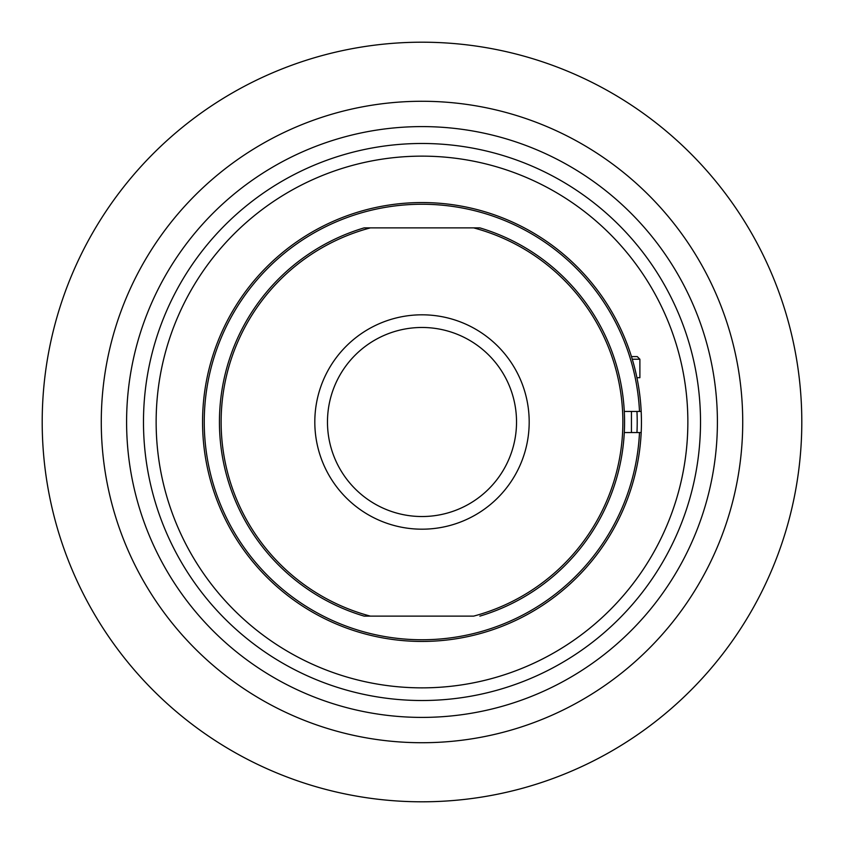 <?xml version="1.0" encoding="UTF-8"?>
<svg xmlns="http://www.w3.org/2000/svg" width="844" height="844" viewBox="0 0 844 844"><rect width="100%" height="100%" fill="white"/><g stroke="black" fill="none" stroke-linecap="round" stroke-linejoin="round"><path stroke-width="1.27" d="M801.8 422A379.8 379.8 0 0 1 422 801.8A379.8 379.8 0 0 1 42.2 422A379.8 379.8 0 0 1 422 42.2A379.8 379.8 0 0 1 801.8 422M682.142 609.59A320.72 320.72 0 0 1 234.41 682.142A320.72 320.72 0 0 1 161.858 234.41A320.72 320.72 0 0 1 609.59 161.858A320.72 320.72 0 0 1 682.142 609.59M189.752 292.604A265.86 265.86 0 0 1 551.396 189.752A265.86 265.86 0 0 1 654.248 551.396A265.86 265.86 0 0 1 292.604 654.248A265.86 265.86 0 0 1 189.752 292.604M178.696 286.443A278.52 278.52 0 0 0 286.443 665.304A278.52 278.52 0 0 0 665.304 557.557A278.52 278.52 0 0 0 557.557 178.696A278.52 278.52 0 0 0 178.696 286.443M680.053 565.775A295.4 295.4 0 0 1 278.225 680.053A295.4 295.4 0 0 1 163.947 278.225A295.4 295.4 0 0 1 565.775 163.947A295.4 295.4 0 0 1 680.053 565.775M156.14 422A265.86 265.86 0 0 1 422 156.14A265.86 265.86 0 0 1 687.86 422A265.86 265.86 0 0 1 422 687.86A265.86 265.86 0 0 1 156.14 422M202.56 422A219.44 219.44 0 0 1 416.725 202.623A219.44 219.44 0 0 1 641.187 432.55A219.44 219.44 0 0 1 416.725 641.377A219.44 219.44 0 0 1 202.56 422A219.44 219.44 0 0 1 416.725 202.623A219.44 219.44 0 0 1 641.187 411.45L639.499 411.45L641.187 411.45L641.218 412.188M641.218 412.252L641.419 419.109M320.825 616.721L319.243 615.898M308.841 610.012L305.876 608.197M305.781 608.134L303.945 606.984M303.956 237.016L305.454 236.067M315.751 230.001L318.81 228.334M318.905 228.281L320.825 227.279M321.543 226.909L320.825 227.268M370.358 227.88L364.133 227.88L370.358 227.88A200.872 200.872 0 0 0 370.358 616.12L473.642 616.12A200.872 200.872 0 0 0 473.642 227.88L370.358 227.88M364.133 616.12L370.358 616.12L364.133 616.12A202.56 202.56 0 0 1 364.133 227.88A202.56 202.56 0 0 0 364.133 616.12M479.867 227.88L473.642 227.88L479.867 227.88A202.56 202.56 0 0 1 479.867 616.12M422 314.812A107.188 107.188 0 0 0 314.812 422A107.188 107.188 0 0 0 422 529.188A107.188 107.188 0 0 0 529.188 422A107.188 107.188 0 0 0 422 314.812M422 516.528A94.528 94.528 0 0 0 516.528 422A94.528 94.528 0 0 0 422 327.472A94.528 94.528 0 0 0 327.472 422A94.528 94.528 0 0 0 422 516.528M600.728 294.683L599.799 293.385M624.286 432.55L639.499 432.55A217.752 217.752 0 0 1 310.096 608.798A217.752 217.752 0 0 1 310.096 235.202A217.752 217.752 0 0 1 639.499 411.45L624.286 411.45M639.499 432.55L641.187 432.55A219.44 219.44 0 0 0 641.44 422M637.22 356.59L631.46 356.59L637.22 356.59M639.847 377.69L636.925 377.69M636.956 432.55A215.22 215.22 0 0 0 636.956 411.45M639.847 359.227L632.272 359.227M631.449 432.55L631.449 411.45M639.889 377.69L639.889 359.227L637.252 356.59"/></g></svg>
